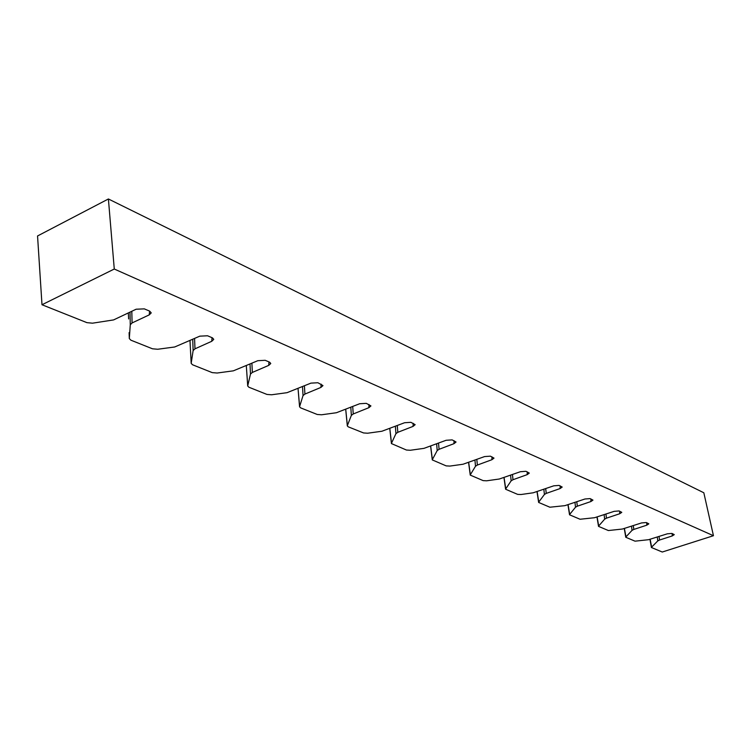 <?xml version="1.0" encoding="UTF-8"?>
<svg xmlns="http://www.w3.org/2000/svg" width="751" height="751" viewBox="0 0 751 751"><rect width="100%" height="100%" fill="white"/><g stroke="black" fill="none" stroke-linecap="round" stroke-linejoin="round"><path stroke-width="1.13" d="M114.274 269.027L108.397 198.977L37.55 235.964L41.99 304.746L114.274 269.027L713.45 535.716L662.26 552.023L651.427 547.507L649.962 539.415M674.257 534.628L671.929 533.426L667.31 533.82L648.564 539.697L635.036 541.171L625.771 537.265L624.278 528.62M648.817 523.822L646.32 522.536L641.542 522.931L622.372 529.042L608.385 530.544L598.528 526.376L596.989 517.12M621.762 512.332L619.096 510.943L614.149 511.347L594.529 517.721L580.054 519.251L569.54 514.792L567.963 504.841M592.943 500.091L590.089 498.598L584.945 499.002L564.865 505.658L549.873 507.216L538.636 502.438L537.021 491.708M562.18 487.033L559.11 485.409L553.769 485.822L533.21 492.787L520.997 494.524L517.646 494.374L505.611 489.239L503.968 477.627M529.267 473.064L525.953 471.299L520.396 471.712L499.34 479.007L486.686 480.8L483.165 480.631L470.248 475.101L468.586 462.494M493.98 458.091L490.394 456.167L484.602 456.57L463.02 464.24L449.887 466.08L446.188 465.883L432.285 459.912L430.614 446.178M456.035 441.992L452.149 439.889L446.094 440.293L423.977 448.356L410.328 450.262L406.441 450.037L391.421 443.569L389.769 428.53M415.134 424.644L410.9 422.325L404.573 422.738L381.893 431.243L367.68 433.214L363.578 432.951L348.229 426.831L347.319 425.92L345.704 409.379M370.91 405.897L366.291 403.343L359.654 403.747L336.392 412.74L321.578 414.777L317.241 414.477L300.607 407.849L299.574 406.798L298.034 388.52L299.621 406.535L303.038 395.589L302.522 386.652M322.949 385.563L317.88 382.738L310.914 383.132L287.051 392.679L271.571 394.782L266.971 394.435L248.891 387.225L247.717 386.023L246.309 365.699L247.736 385.817L250.487 374.054L250.017 364.085M270.745 363.456L269.618 362.189L265.169 360.302L257.828 360.696L233.354 370.834L217.161 373.022L212.261 372.627L192.528 364.761L191.186 363.371L190.285 346.446L191.195 363.231L193.129 350.557L192.735 339.368M213.735 339.311L212.43 337.847L207.558 335.781L199.813 336.157L174.701 346.981L157.71 349.253L152.481 348.793L130.871 340.175L129.313 338.57L129.106 332.609L129.322 338.513L130.27 324.808L129.998 312.134M108.397 198.977L703.828 492.769L713.45 535.716M151.195 312.838L149.674 311.139L144.323 308.868L136.119 309.224L113.598 319.917L92.504 323.183L86.909 322.648L41.99 304.746M674.257 534.656L672.211 535.951L672.201 533.548M659.059 536.496L659.547 540.035L672.211 535.951M659.547 540.035L657.792 540.917L657.294 537.068M650.159 539.368L651.605 547.132L657.792 540.917M151.186 312.951L149.252 314.866L149.59 311.102M131.8 311.28L132.082 322.939L149.252 314.866M132.082 322.939L130.27 324.808M213.725 339.414L211.744 341.292L212.026 337.678M194.584 338.523L194.978 348.83L211.744 341.292M194.978 348.83L193.129 350.557M270.745 363.55L268.736 365.38L268.961 361.916M251.895 363.277L252.355 372.44L268.736 365.38M252.355 372.44L250.487 374.054M322.939 385.648L320.902 387.432L321.099 384.108M304.408 385.854L304.915 394.078L320.902 387.432M304.915 394.078L303.038 395.589M370.9 405.972L368.844 407.699L369.004 404.498M352.707 406.554L353.242 413.97L368.844 407.699M353.242 413.97L351.355 415.378L350.811 407.324M345.742 409.37L347.375 425.61L351.355 415.378M415.125 424.709L413.05 426.39L413.181 423.301M397.27 425.592L397.823 432.313L413.05 426.39M397.823 432.313L395.937 433.646L395.383 426.333M389.825 428.511L391.496 443.231L395.937 433.646M456.026 442.048L453.951 443.681L454.055 440.696M438.528 443.174L439.082 449.295L453.951 443.681M439.082 449.295L437.204 450.553L436.641 443.888M430.689 446.15L432.369 459.556L437.204 450.553M493.97 458.148L491.886 459.715L491.971 456.833M476.819 459.452L477.364 465.057L491.886 459.715M477.364 465.057L475.505 466.24L474.942 460.138M468.68 462.456L470.351 474.726L475.505 466.24M529.267 473.111L527.183 474.641L527.24 471.844M512.454 474.566L512.999 479.72L527.183 474.641M512.999 479.72L511.149 480.847L510.596 475.242M504.081 477.589L505.733 488.863L511.149 480.847M562.18 487.08L560.096 488.554L560.143 485.85M545.705 488.648L546.24 493.398L560.096 488.554M546.24 493.398L544.409 494.468L543.855 489.305M537.143 491.661L538.767 502.053L544.409 494.468M592.943 500.138L590.868 501.555L590.896 498.946M576.796 501.799L577.322 506.193L590.868 501.555M577.322 506.193L575.51 507.207L574.975 502.428M568.103 504.785L569.69 514.407L575.51 507.207M621.762 512.37L619.688 513.75L619.706 511.206M605.944 514.106L606.451 518.181L619.688 513.75M606.451 518.181L604.658 519.157L604.133 514.717M597.148 517.063L598.688 525.991L604.658 519.157M648.817 523.86L646.752 525.184L646.761 522.715M633.309 525.644L633.806 529.436L646.752 525.184M633.806 529.436L632.032 530.366L631.525 526.235M624.447 528.573L625.949 536.881L632.032 530.366M128.628 318.931L128.337 312.923M189.975 340.616L190.285 346.446M190.285 346.418L190.012 340.597"/></g></svg>

